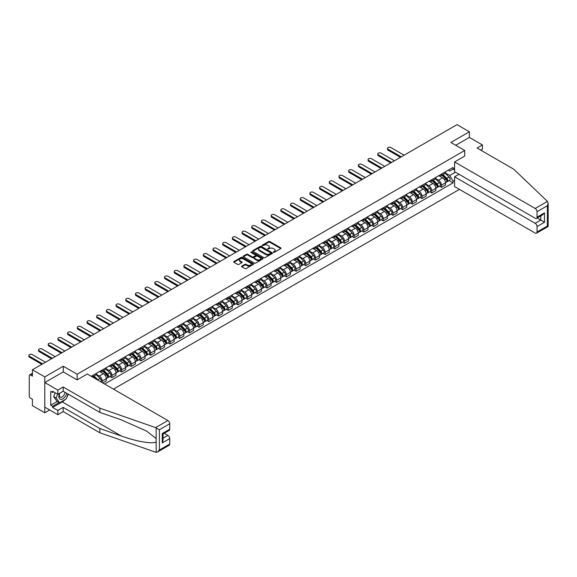 <?xml version="1.0" encoding="UTF-8"?>
<svg xmlns="http://www.w3.org/2000/svg" width="577" height="577" viewBox="0 0 577 577"><rect width="100%" height="100%" fill="white"/><g stroke="black" fill="none" stroke-linecap="round" stroke-linejoin="round"><path stroke-width="0.87" d="M273.44 252.315L274.291 252.315L280.775 248.579A0.865 0.498 0 0 0 281.028 248.225A0.865 0.498 0 0 0 280.775 247.872L269.798 241.532A0.865 0.498 0 0 0 268.572 241.532L262.095 245.275L262.095 245.766L263.79 245.283A2.762 1.594 0 0 1 267.692 245.283L268.608 245.809A2.762 1.594 0 0 1 269.416 246.942A2.762 1.594 0 0 1 268.608 248.067L267.764 249.04L269.459 248.557A2.762 1.594 0 0 1 273.361 248.557L274.277 249.084A2.762 1.594 0 0 1 275.085 250.216A2.762 1.594 0 0 1 274.277 251.341L273.44 252.315L273.44 251.824M241.806 266.112A0.865 0.498 0 0 0 241.554 266.459A0.865 0.498 0 0 0 241.806 266.812L244.886 268.593A0.865 0.498 0 0 0 246.105 268.593L253.296 264.439A0.865 0.498 0 0 0 253.548 264.086A0.865 0.498 0 0 0 253.296 263.732L242.326 257.392A0.865 0.498 0 0 0 241.099 257.392L233.909 261.547A0.865 0.498 0 0 0 233.656 261.9A0.865 0.498 0 0 0 233.909 262.254L237.623 264.403A0.865 0.498 0 0 0 238.849 264.403L241.929 262.622A0.865 0.498 0 0 0 242.181 262.268A0.865 0.498 0 0 0 241.929 261.922L240.082 260.854A2.308 1.334 0 0 1 239.405 259.91A2.308 1.334 0 0 1 240.833 258.684A2.308 1.334 0 0 1 243.343 258.972L250.569 263.141A2.308 1.334 0 0 1 251.247 264.086A2.308 1.334 0 0 1 249.819 265.319A2.308 1.334 0 0 1 247.309 265.023L246.105 264.331A0.865 0.498 0 0 0 244.886 264.331L241.806 266.112L241.806 266.812L244.886 265.052L244.886 264.331M77.159 374.228L63.304 366.229L44.79 376.918L32.427 369.778L457.013 124.646L469.375 131.787L450.861 142.476L464.716 150.474L77.159 374.228L77.159 379.861M263.848 257.645A0.865 0.498 0 0 0 265.067 257.645L272.265 253.491A0.865 0.498 0 0 0 272.517 253.137A0.865 0.498 0 0 0 272.265 252.784L261.287 246.444A0.865 0.498 0 0 0 260.068 246.444L252.87 250.598A0.865 0.498 0 0 0 252.618 250.952A0.865 0.498 0 0 0 252.87 251.305L263.848 257.645M251.009 252.445L262.773 258.972L255.589 263.119A0.865 0.498 0 0 1 254.363 263.119L243.386 256.779L243.386 256.073A0.865 0.498 0 0 0 243.133 256.426A0.865 0.498 0 0 0 243.386 256.779M243.386 256.073L246.466 254.298A0.865 0.498 0 0 1 247.692 254.298L252.142 256.866A0.865 0.498 0 0 0 253.361 256.866L255.402 255.69A0.865 0.498 0 0 0 255.654 255.337A0.865 0.498 0 0 0 255.402 254.984L250.771 252.308L251.622 251.817L262.78 258.258A0.865 0.498 0 0 1 263.033 258.611A0.865 0.498 0 0 1 262.78 258.965L262.78 258.258M44.79 376.918L44.79 412.786L32.427 405.653L32.427 399.298L30.502 398.188A1.76 1.017 -120 0 1 29.254 396.038L29.254 375.735A1.76 1.017 -120 0 1 29.622 374.927L32.427 373.312M113.474 389.129L459.465 189.371M44.79 412.786L49.665 409.973M32.427 369.778L32.427 376.132L30.502 375.014A1.76 1.017 -120 0 0 29.622 374.927M480.742 150.15L482.422 149.183L482.422 144.95L469.375 137.413L469.375 131.787M441.419 174.146A4.039 2.337 60 0 1 440.583 175.963L444.679 173.59A4.039 2.337 -120 0 0 445.516 171.78M435.599 178.495L438.556 180.212A4.039 2.337 60 0 1 441.419 185.159L445.516 182.794A4.039 2.337 -120 0 0 442.66 177.839L439.724 176.144M445.516 182.794L445.516 184.979L441.419 187.345L439.45 186.212M440.583 175.963A4.039 2.337 60 0 1 438.592 175.776M441.419 185.159L441.419 187.345M431.726 179.743A4.039 2.337 60 0 1 430.889 181.553L434.986 179.187A4.039 2.337 -120 0 0 435.823 177.377M429.757 191.809L431.726 192.942L435.823 190.576L435.823 188.383A4.039 2.337 -120 0 0 432.966 183.436L430.031 181.741M430.889 181.553A4.039 2.337 60 0 1 428.899 181.373M425.905 184.092L428.87 185.801A4.039 2.337 60 0 1 431.726 190.756L431.726 192.942M422.032 185.34A4.039 2.337 60 0 1 421.196 187.15L425.299 184.784A4.039 2.337 -120 0 0 426.136 182.967M420.07 197.406L422.032 198.538L426.136 196.173L426.136 193.98A4.039 2.337 -120 0 0 423.273 189.032L420.337 187.337M421.196 187.15A4.039 2.337 60 0 1 419.205 186.97M416.212 189.689L419.176 191.398A4.039 2.337 60 0 1 422.032 196.353L422.032 198.538M412.339 190.937A4.039 2.337 60 0 1 411.502 192.747L415.606 190.381A4.039 2.337 -120 0 0 416.443 188.564M410.377 202.996L412.339 204.135L416.443 201.762L416.443 199.577A4.039 2.337 -120 0 0 413.586 194.629L410.651 192.934M411.502 192.747A4.039 2.337 60 0 1 409.511 192.567M406.518 195.286L409.482 196.995A4.039 2.337 60 0 1 412.339 201.943L412.339 204.135M402.652 196.526A4.039 2.337 60 0 1 401.816 198.344L405.912 195.978A4.039 2.337 -120 0 0 406.749 194.16M400.683 208.593L402.652 209.732L406.749 207.359L406.749 205.174A4.039 2.337 -120 0 0 403.893 200.226L400.957 198.531M401.816 198.344A4.039 2.337 60 0 1 399.825 198.163M396.832 200.883L399.789 202.592A4.039 2.337 60 0 1 402.652 207.54L402.652 209.732M392.959 202.123A4.039 2.337 60 0 1 392.122 203.941L396.219 201.575A4.039 2.337 -120 0 0 397.055 199.757M390.99 214.19L392.959 215.322L397.055 212.956L397.055 210.771A4.039 2.337 -120 0 0 394.199 205.816L391.264 204.128M392.122 203.941A4.039 2.337 60 0 1 390.131 203.753M387.138 206.479L390.102 208.189A4.039 2.337 60 0 1 392.959 213.137L392.959 215.322M383.265 207.72A4.039 2.337 60 0 1 382.428 209.538L386.525 207.165A4.039 2.337 -120 0 0 387.362 205.354M381.296 219.787L383.265 220.919L387.369 218.553L387.369 216.368A4.039 2.337 -120 0 0 384.506 211.413L381.57 209.718M382.428 209.538A4.039 2.337 60 0 1 380.438 209.35M377.445 212.069L380.409 213.786A4.039 2.337 60 0 1 383.265 218.733L383.265 220.919M373.571 213.317A4.039 2.337 60 0 1 372.735 215.127L376.839 212.762A4.039 2.337 -120 0 0 377.675 210.951M371.61 225.383L373.571 226.516L377.675 224.15L377.675 221.957A4.039 2.337 -120 0 0 374.812 217.01L371.884 215.315M372.735 215.127A4.039 2.337 60 0 1 370.744 214.947M367.751 217.666L370.715 219.375A4.039 2.337 60 0 1 373.571 224.33L373.571 226.516M363.878 218.914A4.039 2.337 60 0 1 363.041 220.724L367.145 218.358A4.039 2.337 -120 0 0 367.982 216.541M361.916 230.98L363.878 232.113L367.982 229.747L367.982 227.554A4.039 2.337 -120 0 0 365.126 222.607L362.19 220.912M363.041 220.724A4.039 2.337 60 0 1 361.051 220.544M358.065 223.263L361.022 224.972A4.039 2.337 60 0 1 363.878 229.927L363.878 232.113M354.191 224.511A4.039 2.337 60 0 1 353.355 226.321L357.452 223.955A4.039 2.337 -120 0 0 358.288 222.138M352.222 236.57L354.191 237.71L358.288 235.337L358.288 233.151A4.039 2.337 -120 0 0 355.432 228.203L352.497 226.509M353.355 226.321A4.039 2.337 60 0 1 351.364 226.141M348.371 228.86L351.328 230.569A4.039 2.337 60 0 1 354.191 235.517L354.191 237.71M344.498 230.1A4.039 2.337 60 0 1 343.661 231.918L347.758 229.552A4.039 2.337 -120 0 0 348.595 227.735M342.529 242.167L344.498 243.306L348.595 240.934L348.595 238.748A4.039 2.337 -120 0 0 345.738 233.8L342.803 232.105M343.661 231.918A4.039 2.337 60 0 1 341.671 231.738M338.677 234.457L341.642 236.166A4.039 2.337 60 0 1 344.498 241.114L344.498 243.306M334.804 235.697A4.039 2.337 60 0 1 333.968 237.515L338.072 235.149A4.039 2.337 -120 0 0 338.908 233.332M332.835 247.764L334.804 248.896L338.908 246.53L338.908 244.345A4.039 2.337 -120 0 0 336.045 239.39L333.109 237.702M333.968 237.515A4.039 2.337 60 0 1 331.977 237.327M328.984 240.054L331.948 241.763A4.039 2.337 60 0 1 334.804 246.711L334.804 248.896M325.111 241.294A4.039 2.337 60 0 1 324.274 243.112L328.378 240.739A4.039 2.337 -120 0 0 329.215 238.928M323.149 253.361L325.111 254.493L329.215 252.127L329.215 249.942A4.039 2.337 -120 0 0 326.358 244.987L323.423 243.292M324.274 243.112A4.039 2.337 60 0 1 322.283 242.924M319.29 245.643L322.255 247.36A4.039 2.337 60 0 1 325.111 252.308L325.111 254.493M315.417 246.891A4.039 2.337 60 0 1 314.58 248.701L318.684 246.336A4.039 2.337 -120 0 0 319.521 244.525M313.455 258.958L315.417 260.09L319.521 257.724L319.521 255.532A4.039 2.337 -120 0 0 316.665 250.584L313.729 248.889M314.58 248.701A4.039 2.337 60 0 1 312.597 248.521M309.604 251.24L312.561 252.95A4.039 2.337 60 0 1 315.417 257.905L315.417 260.09M305.731 252.488A4.039 2.337 60 0 1 304.894 254.298L308.991 251.933A4.039 2.337 -120 0 0 309.827 250.115M303.762 264.547L305.731 265.687L309.827 263.321L309.827 261.129A4.039 2.337 -120 0 0 306.971 256.181L304.036 254.486M304.894 254.298A4.039 2.337 60 0 1 302.903 254.118M299.91 256.837L302.867 258.546A4.039 2.337 60 0 1 305.731 263.494L305.731 265.687M296.037 258.085A4.039 2.337 60 0 1 295.2 259.895L299.297 257.53A4.039 2.337 -120 0 0 300.134 255.712M294.068 270.144L296.037 271.284L300.134 268.911L300.134 266.725A4.039 2.337 -120 0 0 297.278 261.778L294.342 260.083M295.2 259.895A4.039 2.337 60 0 1 293.21 259.715M290.217 262.434L293.181 264.143A4.039 2.337 60 0 1 296.037 269.091L296.037 271.284M286.343 263.675A4.039 2.337 60 0 1 285.507 265.492L289.611 263.126A4.039 2.337 -120 0 0 290.447 261.309M284.382 275.741L286.343 276.881L290.447 274.508L290.447 272.322A4.039 2.337 -120 0 0 287.584 267.375L284.649 265.68M285.507 265.492A4.039 2.337 60 0 1 283.516 265.312M280.523 268.031L283.487 269.74A4.039 2.337 60 0 1 286.343 274.688L286.343 276.881M276.65 269.271A4.039 2.337 60 0 1 275.813 271.089L279.917 268.716A4.039 2.337 -120 0 0 280.754 266.906M274.688 281.338L276.65 282.47L280.754 280.105L280.754 277.919A4.039 2.337 -120 0 0 277.898 272.964L274.962 271.269M275.813 271.089A4.039 2.337 60 0 1 273.823 270.901M270.829 273.628L273.794 275.337A4.039 2.337 60 0 1 276.65 280.285L276.65 282.47M266.956 274.868A4.039 2.337 60 0 1 266.12 276.686L270.224 274.313A4.039 2.337 -120 0 0 271.06 272.503M264.994 286.935L266.963 288.067L271.06 285.702L271.06 283.516A4.039 2.337 -120 0 0 268.204 278.561L265.269 276.866M266.12 276.686A4.039 2.337 60 0 1 264.136 276.498M261.143 279.218L264.1 280.927A4.039 2.337 60 0 1 266.963 285.882L266.963 288.067M257.27 280.465A4.039 2.337 60 0 1 256.433 282.276L260.53 279.91A4.039 2.337 -120 0 0 261.367 278.1M255.301 292.532L257.27 293.664L261.367 291.298L261.367 289.106A4.039 2.337 -120 0 0 258.51 284.158L255.575 282.463M256.433 282.276A4.039 2.337 60 0 1 254.443 282.095M251.449 284.814L254.407 286.524A4.039 2.337 60 0 1 257.27 291.479L257.27 293.664M247.576 286.062A4.039 2.337 60 0 1 246.74 287.873L250.836 285.507A4.039 2.337 -120 0 0 251.673 283.689M245.607 298.121L247.576 299.261L251.673 296.895L251.673 294.703A4.039 2.337 -120 0 0 248.817 289.755L245.881 288.06M246.74 287.873A4.039 2.337 60 0 1 244.749 287.692M241.756 290.411L244.72 292.121A4.039 2.337 60 0 1 247.576 297.068L247.576 299.261M237.883 291.652A4.039 2.337 60 0 1 237.046 293.469L241.15 291.104A4.039 2.337 -120 0 0 241.987 289.286M235.921 303.718L237.883 304.858L241.987 302.485L241.987 300.3A4.039 2.337 -120 0 0 239.123 295.352L236.188 293.657M237.046 293.469A4.039 2.337 60 0 1 235.055 293.289M232.062 296.008L235.027 297.718A4.039 2.337 60 0 1 237.883 302.665L237.883 304.858M228.189 297.249A4.039 2.337 60 0 1 227.352 299.066L231.456 296.701A4.039 2.337 -120 0 0 232.293 294.883M226.227 309.315L228.189 310.448L232.293 308.082L232.293 305.897A4.039 2.337 -120 0 0 229.437 300.949L226.501 299.254M227.352 299.066A4.039 2.337 60 0 1 225.362 298.886M222.369 301.605L225.333 303.314A4.039 2.337 60 0 1 228.189 308.262L228.189 310.448M218.503 302.846A4.039 2.337 60 0 1 217.666 304.663L221.763 302.29A4.039 2.337 -120 0 0 222.599 300.48M216.534 314.912L218.503 316.045L222.599 313.679L222.599 311.493A4.039 2.337 -120 0 0 219.743 306.538L216.808 304.844M217.666 304.663A4.039 2.337 60 0 1 215.675 304.476M212.682 307.202L215.639 308.911A4.039 2.337 60 0 1 218.503 313.859L218.503 316.045M208.809 308.443A4.039 2.337 60 0 1 207.972 310.26L212.069 307.887A4.039 2.337 -120 0 0 212.906 306.077M206.84 320.509L208.809 321.641L212.906 319.276L212.906 317.09A4.039 2.337 -120 0 0 210.05 312.135L207.114 310.44M207.972 310.26A4.039 2.337 60 0 1 205.982 310.073M202.989 312.792L205.953 314.501A4.039 2.337 60 0 1 208.809 319.456L208.809 321.641M199.115 314.039A4.039 2.337 60 0 1 198.279 315.85L202.376 313.484A4.039 2.337 -120 0 0 203.212 311.674M197.146 326.106L199.115 327.238L203.219 324.873L203.219 322.68A4.039 2.337 -120 0 0 200.356 317.732L197.421 316.037M198.279 315.85A4.039 2.337 60 0 1 196.288 315.669M193.295 318.389L196.259 320.098A4.039 2.337 60 0 1 199.115 325.053L199.115 327.238M189.422 319.636A4.039 2.337 60 0 1 188.585 321.447L192.689 319.081A4.039 2.337 -120 0 0 193.526 317.263M187.46 331.696L189.422 332.835L193.526 330.47L193.526 328.277A4.039 2.337 -120 0 0 190.662 323.329L187.734 321.634M188.585 321.447A4.039 2.337 60 0 1 186.595 321.266M183.601 323.985L186.566 325.695A4.039 2.337 60 0 1 189.422 330.643L189.422 332.835M179.728 325.226A4.039 2.337 60 0 1 178.892 327.044L182.996 324.678A4.039 2.337 -120 0 0 183.832 322.86M177.766 337.293L179.728 338.432L183.832 336.059L183.832 333.874A4.039 2.337 -120 0 0 180.976 328.926L178.041 327.231M178.892 327.044A4.039 2.337 60 0 1 176.901 326.863M173.915 329.582L176.872 331.292A4.039 2.337 60 0 1 179.728 336.24L179.728 338.432M170.042 330.823A4.039 2.337 60 0 1 169.205 332.64L173.302 330.275A4.039 2.337 -120 0 0 174.139 328.457M168.073 342.889L170.042 344.022L174.139 341.656L174.139 339.471A4.039 2.337 -120 0 0 171.282 334.523L168.347 332.828M169.205 332.64A4.039 2.337 60 0 1 167.215 332.46M164.221 335.179L167.179 336.889A4.039 2.337 60 0 1 170.042 341.836L170.042 344.022M160.348 336.42A4.039 2.337 60 0 1 159.512 338.237L163.608 335.864A4.039 2.337 -120 0 0 164.445 334.054M158.379 348.486L160.348 349.619L164.445 347.253L164.445 345.068A4.039 2.337 -120 0 0 161.589 340.113L158.653 338.418M159.512 338.237A4.039 2.337 60 0 1 157.521 338.05M154.528 340.776L157.492 342.486A4.039 2.337 60 0 1 160.348 347.433L160.348 349.619M150.655 342.017A4.039 2.337 60 0 1 149.818 343.834L153.922 341.461A4.039 2.337 -120 0 0 154.759 339.651M148.686 354.083L150.655 355.216L154.759 352.85L154.759 350.665A4.039 2.337 -120 0 0 151.895 345.71L148.96 344.015M149.818 343.834A4.039 2.337 60 0 1 147.827 343.647M144.834 346.366L147.799 348.075A4.039 2.337 60 0 1 150.655 353.03L150.655 355.216M140.961 347.614A4.039 2.337 60 0 1 140.124 349.424L144.228 347.058A4.039 2.337 -120 0 0 145.065 345.248M138.999 359.68L140.961 360.813L145.065 358.447L145.065 356.254A4.039 2.337 -120 0 0 142.209 351.306L139.273 349.612M140.124 349.424A4.039 2.337 60 0 1 138.134 349.244M135.141 351.963L138.105 353.672A4.039 2.337 60 0 1 140.961 358.627L140.961 360.813M131.267 353.211A4.039 2.337 60 0 1 130.431 355.021L134.535 352.655A4.039 2.337 -120 0 0 135.371 350.838M129.306 365.27L131.267 366.409L135.371 364.044L135.371 361.851A4.039 2.337 -120 0 0 132.515 356.903L129.58 355.208M130.431 355.021A4.039 2.337 60 0 1 128.447 354.841M125.454 357.56L128.411 359.269A4.039 2.337 60 0 1 131.267 364.217L131.267 366.409M121.581 358.8A4.039 2.337 60 0 1 120.744 360.618L124.841 358.252A4.039 2.337 -120 0 0 125.678 356.435M119.612 370.867L121.581 372.006L125.678 369.633L125.678 367.448A4.039 2.337 -120 0 0 122.822 362.5L119.886 360.805M120.744 360.618A4.039 2.337 60 0 1 118.754 360.437M115.761 363.157L118.718 364.866A4.039 2.337 60 0 1 121.581 369.814L121.581 372.006M111.888 364.397A4.039 2.337 60 0 1 111.051 366.215L115.148 363.849A4.039 2.337 -120 0 0 115.984 362.031M109.918 376.464L111.888 377.596L115.984 375.23L115.984 373.045A4.039 2.337 -120 0 0 113.128 368.097L110.193 366.402M111.051 366.215A4.039 2.337 60 0 1 109.06 366.034M106.067 368.753L109.031 370.463A4.039 2.337 60 0 1 111.888 375.411L111.888 377.596M102.194 369.994A4.039 2.337 60 0 1 101.357 371.812L105.461 369.439A4.039 2.337 -120 0 0 106.298 367.628M102.692 382.904L106.298 380.827L106.298 378.642A4.039 2.337 -120 0 0 103.434 373.687L100.499 371.992M101.357 371.812A4.039 2.337 60 0 1 99.367 371.624M96.373 374.35L99.338 376.06A4.039 2.337 60 0 1 102.194 381.008L102.194 382.623M92.414 376.976L95.768 375.036A4.039 2.337 -120 0 0 96.604 373.225M92.5 375.591A4.039 2.337 60 0 1 92.205 376.853M454.589 170.02L453.039 169.126L449.743 171.023L448.286 170.186M445.293 172.905L449.743 175.473L455.426 172.191M454.589 180.284L453.039 181.178L449.743 175.473M104.617 384.022L453.039 182.866L453.039 181.178M454.589 168.224L453.039 169.126L453.039 167.438L91.26 376.305M464.716 150.474L464.716 156.1M63.304 366.229L63.304 371.934M449.144 180.615L453.039 182.866M273.678 252.401L274.277 252.055A2.762 1.594 0 0 0 275.085 250.93L275.085 250.216M269.416 246.942L269.416 247.656A2.762 1.594 0 0 1 268.608 248.781L268.009 249.127M280.761 248.579L269.798 242.253A0.865 0.498 0 0 0 268.572 242.253L262.34 245.852M272.25 253.491L261.287 247.165A0.865 0.498 0 0 0 260.068 247.165L252.885 251.312L252.87 250.598M270.743 253.382L270.743 252.892L261.107 247.324L259.369 247.836A2.762 1.594 0 0 0 258.561 248.961A2.762 1.594 0 0 0 259.369 250.086L265.954 253.894A2.762 1.594 0 0 0 269.856 253.894L270.743 253.382L270.743 254.096L270.916 253.137M258.561 248.961L258.561 249.682A2.762 1.594 0 0 0 259.369 250.807L259.369 250.086M270.743 254.096L269.856 254.608A2.762 1.594 0 0 1 265.954 254.608L259.369 250.807M243.4 256.787L246.466 255.012L246.466 254.298M255.654 255.337L255.654 256.051A0.865 0.498 0 0 1 255.402 256.404L253.361 257.587A0.865 0.498 0 0 1 252.142 257.587L247.692 255.012A0.865 0.498 0 0 0 246.466 255.012M256.758 259.535A2.308 1.334 0 0 0 259.275 259.823A2.308 1.334 0 0 0 260.696 258.59A2.308 1.334 0 0 0 260.025 257.652L257.479 256.181A0.865 0.498 0 0 0 256.26 256.181L254.212 257.364A0.865 0.498 0 0 0 253.959 257.71A0.865 0.498 0 0 0 254.212 258.063L256.758 259.535L256.758 260.249A2.308 1.334 0 0 0 259.275 260.537A2.308 1.334 0 0 0 260.696 259.311L260.696 258.59M253.959 257.71L253.959 258.431A0.865 0.498 0 0 0 254.212 258.784L254.212 258.063M256.758 260.249L254.212 258.784M251.247 264.086L251.247 264.8A2.308 1.334 0 0 1 249.819 266.033A2.308 1.334 0 0 1 247.309 265.745L246.105 265.052A0.865 0.498 0 0 0 244.886 265.052M239.405 259.91L239.405 260.631A2.308 1.334 0 0 0 240.082 261.569L240.082 260.854M241.914 262.629L240.082 261.569M253.296 263.732L253.296 264.439L242.326 258.114A0.865 0.498 0 0 0 241.099 258.114L233.916 262.261L233.909 261.547M441.939 175.177L445.754 178.942A2.2 1.269 60 0 1 446.338 182.238L445.516 182.707M442.703 175.927L444.319 176.865M404.109 155.191L390.91 147.568A2.019 1.168 -0 0 0 388.703 147.315A2.019 1.168 -0 0 0 387.456 148.39A2.019 1.168 -0 0 0 388.047 149.219L401.253 156.836M442.364 174.932L446.54 179.058A1.053 0.606 60 0 1 446.822 180.637A1.053 0.606 60 0 1 446.728 180.673M442.992 174.564L446.814 178.336A2.2 1.269 60 0 1 447.391 181.625A2.2 1.269 60 0 1 446.728 181.697M445.134 173.179L449.05 177.045A2.2 1.269 60 0 1 449.627 180.334L447.391 181.625M400.445 157.305L388.047 150.15A2.019 1.168 180 0 1 387.456 149.328L387.456 148.39M432.245 180.774L436.068 184.539A2.2 1.269 60 0 1 436.645 187.835L435.823 188.304M433.01 181.524L434.625 182.455M394.416 160.788L381.217 153.165A2.019 1.168 -0 0 0 379.01 152.912A2.019 1.168 -0 0 0 377.762 153.987A2.019 1.168 -0 0 0 378.353 154.809L391.559 162.433M432.671 180.529L436.854 184.654A1.053 0.606 60 0 1 437.128 186.234A1.053 0.606 60 0 1 437.034 186.27M433.305 180.161L437.121 183.926A2.2 1.269 60 0 1 437.698 187.222A2.2 1.269 60 0 1 437.034 187.294M435.44 178.769L439.357 182.635A2.2 1.269 60 0 1 439.941 185.931L437.698 187.222M390.752 162.902L378.353 155.747A2.019 1.168 180 0 1 377.762 154.917L377.762 153.987M422.552 186.371L426.374 190.136A2.2 1.269 60 0 1 426.951 193.425L426.136 193.901M423.316 187.121L424.932 188.052M384.722 166.378L371.523 158.762A2.019 1.168 -0 0 0 369.323 158.502A2.019 1.168 -0 0 0 368.076 159.584A2.019 1.168 -0 0 0 368.667 160.406L381.866 168.03M422.977 186.126L427.16 190.251A1.053 0.606 60 0 1 427.434 191.831A1.053 0.606 60 0 1 427.341 191.867M423.612 185.758L427.427 189.523A2.2 1.269 60 0 1 428.011 192.819A2.2 1.269 60 0 1 427.348 192.891M425.747 184.366L429.663 188.232A2.2 1.269 60 0 1 430.247 191.528L428.011 192.819M381.058 168.498L368.667 161.344A2.019 1.168 180 0 1 368.076 160.514L368.076 159.584M547.436 201.395L548.15 203.133L547.378 205.729L537.036 211.701A2.633 1.522 -120 0 0 535.167 208.47L547.436 201.395L513.732 169.198L477.078 148.037L482.422 144.95M458.996 174.254L454.589 176.8L454.589 186.559L535.167 233.079A2.633 1.522 -120 0 0 536.487 233.209A2.633 1.522 -120 0 0 537.036 232.004L537.036 226.552A2.633 1.522 -120 0 0 535.167 223.321L540.764 220.097L544.486 222.246L537.036 226.552M454.589 176.8L535.167 223.321M464.716 156.035L454.589 161.949L454.589 171.708L535.167 218.229A2.633 1.522 -120 0 0 536.487 218.358A2.633 1.522 -120 0 0 537.036 217.154L537.036 211.701M454.589 161.949L535.167 208.47M469.375 137.413L455.736 145.289M537.122 217.998L540.764 220.097L540.764 215.892M537.036 217.154L544.486 212.848L542.625 214.817L536.487 218.358M537.036 232.004L547.378 226.033L547.768 226.256M64.985 399.659A9.881 5.705 -60 0 1 62.244 401.88L52.615 407.441L57.837 410.456L63.174 407.369L99.835 428.531L99.835 432.764L156.158 452.354L157.521 452.007L159.382 450.038L169.732 444.066A2.633 1.522 60 0 1 169.184 445.271L157.521 452.007M99.835 428.531L121.502 436.097C136.893 441.686 154.131 444.463 156.158 441.679L156.158 438.549L146.479 431.026L121.502 419.955L99.835 412.389L63.174 391.228L57.837 394.315L52.615 391.3L52.615 392.447L50.754 391.372L50.754 405.22L52.615 406.295L59.078 402.566M57.837 410.456L57.837 414.69L44.79 407.153L44.79 382.551L63.239 371.898L77.094 379.897L87.286 374.011L167.864 420.532A2.633 1.522 60 0 1 169.732 423.763L169.732 429.216A2.633 1.522 60 0 1 169.184 430.42L163.046 433.969L163.046 440.323L162.274 442.92L162.274 433.522C163.277 434.099 163.277 434.099 162.274 433.522L169.732 429.216M63.174 407.369L63.174 411.603L57.837 414.69M99.835 432.764L63.174 411.603M169.732 423.763L159.382 429.735L155.602 427.615L99.835 408.163L63.174 386.994L57.837 390.081L57.837 394.315M57.837 390.081L44.79 382.551M52.615 407.441L52.615 406.295M63.174 386.994L63.174 391.228M99.835 408.163L99.835 412.389M163.046 438.167L167.864 435.383A2.633 1.522 60 0 1 169.732 438.614L169.732 444.066M167.864 435.383L164.229 433.284M68.353 394.214A9.881 5.705 -60 0 1 66.946 397.07M53.611 391.877L52.615 392.447M50.754 405.22L57.217 401.491M59.611 393.29A5.712 3.296 120 0 0 58.832 396.5A5.712 3.296 120 0 0 62.28 399.125A5.712 3.296 120 0 0 66.737 393.283M59.921 393.11A3.909 2.258 120 0 0 59.366 395.346A3.909 2.258 120 0 0 60.174 397.135A3.909 2.258 120 0 0 63.16 396.118A3.909 2.258 120 0 0 64.898 392.223M68.108 394.077L66.218 398.945L59.51 402.818L57.029 401.383L53.675 396.608L55.161 392.771M59.51 402.818L56.157 398.043L57.65 394.206M53.675 396.608L56.157 398.043M412.865 191.961L416.681 195.733A2.2 1.269 60 0 1 417.258 199.022L416.443 199.498M413.622 192.718L415.245 193.648M375.036 171.975L361.829 164.351A2.019 1.168 -0 0 0 359.63 164.099A2.019 1.168 -0 0 0 358.382 165.181A2.019 1.168 -0 0 0 358.973 166.003L372.172 173.627M413.283 191.715L417.467 195.841A1.053 0.606 60 0 1 417.748 197.428A1.053 0.606 60 0 1 417.647 197.464M413.918 191.355L417.734 195.12A2.2 1.269 60 0 1 418.318 198.416A2.2 1.269 60 0 1 417.654 198.481M416.053 189.963L419.977 193.829A2.2 1.269 60 0 1 420.554 197.125L418.318 198.416M371.364 174.095L358.973 166.933A2.019 1.168 180 0 1 358.382 166.111L358.382 165.181M403.172 197.558L406.987 201.323A2.2 1.269 60 0 1 407.571 204.619L406.749 205.095M403.929 198.308L405.552 199.245M365.342 177.572L352.136 169.948A2.019 1.168 -0 0 0 349.936 169.696A2.019 1.168 -0 0 0 348.688 170.778A2.019 1.168 -0 0 0 349.28 171.6L362.486 179.223M403.597 197.312L407.773 201.438A1.053 0.606 60 0 1 408.054 203.017A1.053 0.606 60 0 1 407.961 203.061M404.225 196.952L408.047 200.717A2.2 1.269 60 0 1 408.624 204.006A2.2 1.269 60 0 1 407.961 204.078M406.367 195.56L410.283 199.426A2.2 1.269 60 0 1 410.86 202.715L408.624 204.006M361.678 179.685L349.28 172.53A2.019 1.168 180 0 1 348.688 171.708L348.688 170.778M393.478 203.154L397.293 206.919A2.2 1.269 60 0 1 397.878 210.216L397.055 210.684M394.242 203.905L395.858 204.842M355.648 183.169L342.45 175.545A2.019 1.168 -0 0 0 340.242 175.293A2.019 1.168 -0 0 0 338.995 176.367A2.019 1.168 -0 0 0 339.586 177.197L352.792 184.82M393.903 202.909L398.087 207.035A1.053 0.606 60 0 1 398.361 208.614A1.053 0.606 60 0 1 398.267 208.65M394.538 202.541L398.354 206.314A2.2 1.269 60 0 1 398.931 209.602A2.2 1.269 60 0 1 398.267 209.675M396.673 201.157L400.589 205.023A2.2 1.269 60 0 1 401.166 208.311L398.931 209.602M351.984 185.282L339.586 178.127A2.019 1.168 180 0 1 338.995 177.305L338.995 176.367M383.784 208.751L387.607 212.516A2.2 1.269 60 0 1 388.184 215.812L387.362 216.281M384.549 209.501L386.164 210.439M345.955 188.766L332.756 181.142A2.019 1.168 -0 0 0 330.549 180.889A2.019 1.168 -0 0 0 329.301 181.964A2.019 1.168 -0 0 0 329.9 182.794L343.099 190.41M384.21 208.506L388.393 212.632A1.053 0.606 60 0 1 388.667 214.211A1.053 0.606 60 0 1 388.573 214.247M384.845 208.138L388.66 211.91A2.2 1.269 60 0 1 389.237 215.199A2.2 1.269 60 0 1 388.573 215.271M386.979 206.754L390.896 210.619A2.2 1.269 60 0 1 391.48 213.908L389.237 215.199M342.291 190.879L329.9 183.724A2.019 1.168 180 0 1 329.301 182.902L329.301 181.964M374.098 214.348L377.913 218.113A2.2 1.269 60 0 1 378.49 221.409L377.675 221.878M374.855 215.098L376.471 216.029M336.261 194.355L323.062 186.739A2.019 1.168 -0 0 0 320.862 186.486A2.019 1.168 -0 0 0 319.615 187.561A2.019 1.168 -0 0 0 320.206 188.383L333.405 196.007M374.516 214.103L378.7 218.229A1.053 0.606 60 0 1 378.974 219.808A1.053 0.606 60 0 1 378.88 219.844M375.151 213.735L378.966 217.5A2.2 1.269 60 0 1 379.551 220.796A2.2 1.269 60 0 1 378.887 220.868M377.286 212.343L381.202 216.209A2.2 1.269 60 0 1 381.786 219.505L379.551 220.796M332.597 196.476L320.206 189.321A2.019 1.168 180 0 1 319.615 188.491L319.615 187.561M364.404 219.938L368.22 223.71A2.2 1.269 60 0 1 368.797 226.999L367.982 227.475M365.162 220.695L366.784 221.626M326.575 199.952L313.369 192.336A2.019 1.168 -0 0 0 311.169 192.076A2.019 1.168 -0 0 0 309.921 193.158A2.019 1.168 -0 0 0 310.513 193.98L323.711 201.604M364.823 219.7L369.006 223.818A1.053 0.606 60 0 1 369.287 225.405A1.053 0.606 60 0 1 369.186 225.441M365.457 219.332L369.28 223.097A2.2 1.269 60 0 1 369.857 226.393A2.2 1.269 60 0 1 369.193 226.465M367.592 217.94L371.516 221.806A2.2 1.269 60 0 1 372.093 225.102L369.857 226.393M322.904 202.073L310.513 194.918A2.019 1.168 180 0 1 309.921 194.088L309.921 193.158M354.711 225.535L358.526 229.307A2.2 1.269 60 0 1 359.11 232.596L358.288 233.072M355.475 226.285L357.091 227.223M316.881 205.549L303.675 197.925A2.019 1.168 -0 0 0 301.475 197.673A2.019 1.168 -0 0 0 300.228 198.755A2.019 1.168 -0 0 0 300.819 199.577L314.025 207.201M355.136 225.29L359.312 229.415A1.053 0.606 60 0 1 359.594 230.995A1.053 0.606 60 0 1 359.5 231.038M355.764 224.929L359.586 228.694A2.2 1.269 60 0 1 360.163 231.99A2.2 1.269 60 0 1 359.5 232.055M357.906 223.537L361.822 227.403A2.2 1.269 60 0 1 362.399 230.699L360.163 231.99M313.217 207.67L300.819 200.507A2.019 1.168 180 0 1 300.228 199.685L300.228 198.755M345.017 231.132L348.84 234.897A2.2 1.269 60 0 1 349.417 238.193L348.595 238.669M345.782 231.882L347.397 232.82M307.188 211.146L293.989 203.522A2.019 1.168 -0 0 0 291.782 203.27A2.019 1.168 -0 0 0 290.534 204.352A2.019 1.168 -0 0 0 291.125 205.174L304.331 212.798M345.443 230.887L349.626 235.012A1.053 0.606 60 0 1 349.9 236.592A1.053 0.606 60 0 1 349.806 236.635M346.077 230.526L349.893 234.291A2.2 1.269 60 0 1 350.47 237.58A2.2 1.269 60 0 1 349.806 237.652M348.212 229.134L352.129 233A2.2 1.269 60 0 1 352.706 236.289L350.47 237.58M303.524 213.259L291.125 206.104A2.019 1.168 180 0 1 290.534 205.282L290.534 204.352M335.324 236.729L339.146 240.494A2.2 1.269 60 0 1 339.723 243.79L338.901 244.259M336.088 237.479L337.704 238.416M297.494 216.743L284.295 209.119A2.019 1.168 -0 0 0 282.088 208.867A2.019 1.168 -0 0 0 280.848 209.941A2.019 1.168 -0 0 0 281.439 210.771L294.638 218.394M335.749 236.483L339.932 240.609A1.053 0.606 60 0 1 340.206 242.189A1.053 0.606 60 0 1 340.113 242.225M336.384 236.116L340.199 239.888A2.2 1.269 60 0 1 340.783 243.177A2.2 1.269 60 0 1 340.12 243.249M338.519 234.731L342.435 238.597A2.2 1.269 60 0 1 343.019 241.886L340.783 243.177M293.83 218.856L281.439 211.701A2.019 1.168 180 0 1 280.848 210.879L280.848 209.941M325.637 242.326L329.453 246.09A2.2 1.269 60 0 1 330.03 249.387L329.215 249.855M326.394 243.076L328.017 244.013M287.8 222.34L274.602 214.716A2.019 1.168 -0 0 0 272.402 214.464A2.019 1.168 -0 0 0 271.154 215.538A2.019 1.168 -0 0 0 271.745 216.368L284.944 223.984M326.055 242.08L330.239 246.206A1.053 0.606 60 0 1 330.52 247.785A1.053 0.606 60 0 1 330.419 247.821M326.69 241.713L330.506 245.485A2.2 1.269 60 0 1 331.09 248.774A2.2 1.269 60 0 1 330.426 248.846M328.825 240.328L332.741 244.186A2.2 1.269 60 0 1 333.326 247.483L331.09 248.774M284.136 224.453L271.745 217.298A2.019 1.168 180 0 1 271.154 216.476L271.154 215.538M315.944 247.922L319.759 251.687A2.2 1.269 60 0 1 320.336 254.984L319.521 255.452M316.701 248.673L318.324 249.603M278.114 227.929L264.908 220.313A2.019 1.168 -0 0 0 262.708 220.061A2.019 1.168 -0 0 0 261.46 221.135A2.019 1.168 -0 0 0 262.052 221.957L275.251 229.581M316.362 247.677L320.545 251.803A1.053 0.606 60 0 1 320.826 253.382A1.053 0.606 60 0 1 320.725 253.418M316.997 247.309L320.819 251.074A2.2 1.269 60 0 1 321.396 254.37A2.2 1.269 60 0 1 320.733 254.443M319.131 245.917L323.055 249.783A2.2 1.269 60 0 1 323.632 253.079L321.396 254.37M274.443 230.05L262.052 222.895A2.019 1.168 180 0 1 261.46 222.066L261.46 221.135M306.25 253.512L310.065 257.284A2.2 1.269 60 0 1 310.65 260.573L309.827 261.049M307.014 254.269L308.63 255.2M268.42 233.526L255.214 225.91A2.019 1.168 -0 0 0 253.014 225.65A2.019 1.168 -0 0 0 251.767 226.732A2.019 1.168 -0 0 0 252.358 227.554L265.564 235.178M306.675 253.274L310.852 257.392A1.053 0.606 60 0 1 311.133 258.979A1.053 0.606 60 0 1 311.039 259.015M307.303 252.906L311.126 256.671A2.2 1.269 60 0 1 311.703 259.967A2.2 1.269 60 0 1 311.039 260.039M309.445 251.514L313.361 255.38A2.2 1.269 60 0 1 313.938 258.676L311.703 259.967M264.756 235.647L252.358 228.492A2.019 1.168 180 0 1 251.767 227.663L251.767 226.732M296.556 259.109L300.379 262.881A2.2 1.269 60 0 1 300.956 266.17L300.134 266.646M297.321 259.859L298.936 260.797M258.727 239.123L245.528 231.5A2.019 1.168 -0 0 0 243.321 231.247A2.019 1.168 -0 0 0 242.073 232.329A2.019 1.168 -0 0 0 242.665 233.151L255.871 240.775M296.982 258.864L301.165 262.989A1.053 0.606 60 0 1 301.439 264.569A1.053 0.606 60 0 1 301.345 264.612M297.617 258.503L301.432 262.268A2.2 1.269 60 0 1 302.009 265.564A2.2 1.269 60 0 1 301.345 265.629M299.752 257.111L303.668 260.977A2.2 1.269 60 0 1 304.245 264.273L302.009 265.564M255.063 241.244L242.665 234.082A2.019 1.168 180 0 1 242.073 233.259L242.073 232.329M286.863 264.706L290.685 268.471A2.2 1.269 60 0 1 291.262 271.767L290.44 272.243M287.627 265.456L289.243 266.394M249.033 244.72L235.834 237.097A2.019 1.168 -0 0 0 233.635 236.844A2.019 1.168 -0 0 0 232.387 237.926A2.019 1.168 -0 0 0 232.978 238.748L246.177 246.372M287.288 264.461L291.472 268.586A1.053 0.606 60 0 1 291.746 270.166A1.053 0.606 60 0 1 291.652 270.209M287.923 264.1L291.738 267.865A2.2 1.269 60 0 1 292.323 271.154A2.2 1.269 60 0 1 291.659 271.226M290.058 262.708L293.974 266.574A2.2 1.269 60 0 1 294.558 269.863L292.323 271.154M245.369 246.833L232.978 239.679A2.019 1.168 180 0 1 232.387 238.856L232.387 237.926M277.176 270.303L280.992 274.068A2.2 1.269 60 0 1 281.569 277.364L280.754 277.833M277.934 271.053L279.556 271.991M239.347 250.317L226.141 242.693A2.019 1.168 -0 0 0 223.941 242.441A2.019 1.168 -0 0 0 222.693 243.516A2.019 1.168 -0 0 0 223.285 244.345L236.483 251.969M277.595 270.058L281.778 274.183A1.053 0.606 60 0 1 282.059 275.763A1.053 0.606 60 0 1 281.958 275.799M278.229 269.69L282.045 273.462A2.2 1.269 60 0 1 282.629 276.751A2.2 1.269 60 0 1 281.965 276.823M280.364 268.305L284.288 272.171A2.2 1.269 60 0 1 284.865 275.46L282.629 276.751M235.676 252.43L223.285 245.275A2.019 1.168 180 0 1 222.693 244.453L222.693 243.516M267.483 275.9L271.298 279.665A2.2 1.269 60 0 1 271.882 282.961L271.06 283.43M268.24 276.65L269.863 277.587M229.653 255.914L216.447 248.29A2.019 1.168 -0 0 0 214.247 248.038A2.019 1.168 -0 0 0 213 249.113A2.019 1.168 -0 0 0 213.591 249.942L226.79 257.558M267.908 275.655L272.084 279.78A1.053 0.606 60 0 1 272.366 281.36A1.053 0.606 60 0 1 272.265 281.396M268.536 275.287L272.358 279.052A2.2 1.269 60 0 1 272.935 282.348A2.2 1.269 60 0 1 272.272 282.42M270.678 273.902L274.594 277.761A2.2 1.269 60 0 1 275.171 281.057L272.935 282.348M225.989 258.027L213.591 250.872A2.019 1.168 180 0 1 213 250.05L213 249.113M257.789 281.497L261.605 285.262A2.2 1.269 60 0 1 262.189 288.55L261.367 289.027M258.554 282.247L260.169 283.177M219.96 261.504L206.761 253.887A2.019 1.168 -0 0 0 204.554 253.635A2.019 1.168 -0 0 0 203.306 254.709A2.019 1.168 -0 0 0 203.897 255.532L217.103 263.155M258.215 281.251L262.391 285.377A1.053 0.606 60 0 1 262.672 286.957A1.053 0.606 60 0 1 262.578 286.993M258.842 280.884L262.665 284.649A2.2 1.269 60 0 1 263.242 287.945A2.2 1.269 60 0 1 262.578 288.017M260.984 279.492L264.901 283.357A2.2 1.269 60 0 1 265.478 286.654L263.242 287.945M216.296 263.624L203.897 256.469A2.019 1.168 180 0 1 203.306 255.64L203.306 254.709M248.096 287.086L251.918 290.858A2.2 1.269 60 0 1 252.495 294.147L251.673 294.623M248.86 287.844L250.476 288.774M210.266 267.101L197.067 259.477A2.019 1.168 -0 0 0 194.86 259.224A2.019 1.168 -0 0 0 193.612 260.306A2.019 1.168 -0 0 0 194.204 261.129L207.41 268.752M248.521 286.848L252.704 290.967A1.053 0.606 60 0 1 252.978 292.553A1.053 0.606 60 0 1 252.885 292.589M249.156 286.48L252.971 290.245A2.2 1.269 60 0 1 253.548 293.542A2.2 1.269 60 0 1 252.885 293.614M251.291 285.088L255.207 288.954A2.2 1.269 60 0 1 255.791 292.25L253.548 293.542M206.602 269.221L194.204 262.066A2.019 1.168 180 0 1 193.612 261.237L193.612 260.306M238.402 292.683L242.225 296.455A2.2 1.269 60 0 1 242.802 299.744L241.987 300.22M239.166 293.433L240.782 294.371M200.572 272.697L187.374 265.074A2.019 1.168 -0 0 0 185.174 264.821A2.019 1.168 -0 0 0 183.926 265.903A2.019 1.168 -0 0 0 184.517 266.725L197.716 274.349M238.828 292.438L243.011 296.564A1.053 0.606 60 0 1 243.285 298.143A1.053 0.606 60 0 1 243.191 298.186M239.462 292.077L243.278 295.842A2.2 1.269 60 0 1 243.862 299.138A2.2 1.269 60 0 1 243.198 299.203M241.597 290.685L245.513 294.551A2.2 1.269 60 0 1 246.098 297.847L243.862 299.138M196.908 274.818L184.517 267.656A2.019 1.168 180 0 1 183.926 266.834L183.926 265.903M228.716 298.28L232.531 302.045A2.2 1.269 60 0 1 233.108 305.341L232.293 305.817M229.473 299.03L231.096 299.968M190.886 278.294L177.68 270.671A2.019 1.168 -0 0 0 175.48 270.418A2.019 1.168 -0 0 0 174.232 271.5A2.019 1.168 -0 0 0 174.824 272.322L188.023 279.946M229.134 298.035L233.317 302.16A1.053 0.606 60 0 1 233.598 303.74A1.053 0.606 60 0 1 233.497 303.783M229.769 297.674L233.584 301.439A2.2 1.269 60 0 1 234.168 304.728A2.2 1.269 60 0 1 233.505 304.8M231.904 296.282L235.827 300.148A2.2 1.269 60 0 1 236.404 303.437L234.168 304.728M187.215 280.408L174.824 273.253A2.019 1.168 180 0 1 174.232 272.431L174.232 271.5M219.022 303.877L222.837 307.642A2.2 1.269 60 0 1 223.422 310.938L222.599 311.407M219.779 304.627L221.402 305.565M181.192 283.891L167.986 276.268A2.019 1.168 -0 0 0 165.787 276.015A2.019 1.168 -0 0 0 164.539 277.09A2.019 1.168 -0 0 0 165.13 277.919L178.336 285.543M219.448 303.632L223.624 307.757A1.053 0.606 60 0 1 223.905 309.337A1.053 0.606 60 0 1 223.811 309.373M220.075 303.264L223.898 307.036A2.2 1.269 60 0 1 224.475 310.325A2.2 1.269 60 0 1 223.811 310.397M222.217 301.879L226.134 305.745A2.2 1.269 60 0 1 226.711 309.034L224.475 310.325M177.528 286.004L165.13 278.85A2.019 1.168 180 0 1 164.539 278.027L164.539 277.09M209.328 309.474L213.144 313.239A2.2 1.269 60 0 1 213.728 316.535L212.906 317.004M210.093 310.224L211.709 311.154M171.499 289.488L158.3 281.864A2.019 1.168 -0 0 0 156.093 281.612A2.019 1.168 -0 0 0 154.845 282.687A2.019 1.168 -0 0 0 155.437 283.516L168.643 291.133M209.754 309.229L213.937 313.354A1.053 0.606 60 0 1 214.211 314.934A1.053 0.606 60 0 1 214.117 314.97M210.389 308.861L214.204 312.626A2.2 1.269 60 0 1 214.781 315.922A2.2 1.269 60 0 1 214.117 315.994M212.524 307.476L216.44 311.335A2.2 1.269 60 0 1 217.017 314.631L214.781 315.922M167.835 291.601L155.437 284.447A2.019 1.168 180 0 1 154.845 283.617L154.845 282.687M199.635 315.071L203.457 318.836A2.2 1.269 60 0 1 204.034 322.125L203.212 322.601M200.399 315.821L202.015 316.751M161.805 295.078L148.606 287.461A2.019 1.168 -0 0 0 146.399 287.209A2.019 1.168 -0 0 0 145.152 288.284A2.019 1.168 -0 0 0 145.75 289.106L158.949 296.729M200.06 314.826L204.244 318.951A1.053 0.606 60 0 1 204.518 320.531A1.053 0.606 60 0 1 204.424 320.567M200.695 314.458L204.51 318.223A2.2 1.269 60 0 1 205.087 321.519A2.2 1.269 60 0 1 204.424 321.591M202.83 313.066L206.746 316.932A2.2 1.269 60 0 1 207.331 320.228L205.087 321.519M158.141 297.198L145.75 290.043A2.019 1.168 180 0 1 145.152 289.214L145.152 288.284M189.948 320.661L193.764 324.433A2.2 1.269 60 0 1 194.341 327.722L193.526 328.198M190.706 321.418L192.329 322.348M152.112 300.675L138.913 293.051A2.019 1.168 -0 0 0 136.713 292.799A2.019 1.168 -0 0 0 135.465 293.881A2.019 1.168 -0 0 0 136.057 294.703L149.255 302.326M190.367 320.423L194.55 324.541A1.053 0.606 60 0 1 194.824 326.128A1.053 0.606 60 0 1 194.73 326.164M191.001 320.055L194.817 323.82A2.2 1.269 60 0 1 195.401 327.116A2.2 1.269 60 0 1 194.737 327.188M193.136 318.663L197.053 322.529A2.2 1.269 60 0 1 197.637 325.825L195.401 327.116M148.448 302.795L136.057 295.64A2.019 1.168 180 0 1 135.465 294.811L135.465 293.881M180.255 326.257L184.07 330.03A2.2 1.269 60 0 1 184.647 333.318L183.832 333.794M181.012 327.008L182.635 327.945M142.425 306.272L129.219 298.648A2.019 1.168 -0 0 0 127.019 298.396A2.019 1.168 -0 0 0 125.772 299.477A2.019 1.168 -0 0 0 126.363 300.3L139.562 307.923M180.673 326.012L184.856 330.138A1.053 0.606 60 0 1 185.138 331.717A1.053 0.606 60 0 1 185.037 331.761M181.308 325.652L185.13 329.417A2.2 1.269 60 0 1 185.707 332.713A2.2 1.269 60 0 1 185.044 332.778M183.443 324.26L187.366 328.125A2.2 1.269 60 0 1 187.943 331.422L185.707 332.713M138.754 308.392L126.363 301.23A2.019 1.168 180 0 1 125.772 300.408L125.772 299.477M170.561 331.854L174.377 335.619A2.2 1.269 60 0 1 174.961 338.915L174.139 339.391M171.326 332.604L172.941 333.542M132.732 311.868L119.526 304.245A2.019 1.168 -0 0 0 117.326 303.992A2.019 1.168 -0 0 0 116.078 305.074A2.019 1.168 -0 0 0 116.669 305.897L129.875 313.52M170.987 331.609L175.163 335.735A1.053 0.606 60 0 1 175.444 337.314A1.053 0.606 60 0 1 175.35 337.357M171.614 331.248L175.437 335.013A2.2 1.269 60 0 1 176.014 338.302A2.2 1.269 60 0 1 175.35 338.374M173.756 329.856L177.673 333.722A2.2 1.269 60 0 1 178.25 337.011L176.014 338.302M129.068 313.982L116.669 306.827A2.019 1.168 180 0 1 116.078 306.005L116.078 305.074M160.868 337.451L164.69 341.216A2.2 1.269 60 0 1 165.267 344.512L164.445 344.981M161.632 338.201L163.248 339.139M123.038 317.465L109.839 309.842A2.019 1.168 -0 0 0 107.632 309.589A2.019 1.168 -0 0 0 106.384 310.664A2.019 1.168 -0 0 0 106.976 311.493L120.182 319.117M161.293 337.206L165.476 341.332A1.053 0.606 60 0 1 165.75 342.911A1.053 0.606 60 0 1 165.657 342.947M161.928 336.838L165.743 340.61A2.2 1.269 60 0 1 166.32 343.899A2.2 1.269 60 0 1 165.657 343.971M164.063 335.453L167.979 339.319A2.2 1.269 60 0 1 168.556 342.608L166.32 343.899M119.374 319.579L106.976 312.424A2.019 1.168 180 0 1 106.384 311.602L106.384 310.664M151.174 343.048L154.997 346.813A2.2 1.269 60 0 1 155.574 350.109L154.751 350.578M151.939 343.798L153.554 344.729M113.344 323.062L100.146 315.439A2.019 1.168 -0 0 0 97.939 315.186A2.019 1.168 -0 0 0 96.698 316.261A2.019 1.168 -0 0 0 97.289 317.09L110.488 324.707M151.6 342.803L155.783 346.928A1.053 0.606 60 0 1 156.057 348.508A1.053 0.606 60 0 1 155.963 348.544M152.234 342.435L156.05 346.2A2.2 1.269 60 0 1 156.634 349.496A2.2 1.269 60 0 1 155.97 349.568M154.369 341.043L158.286 344.909A2.2 1.269 60 0 1 158.87 348.205L156.634 349.496M109.68 325.176L97.289 318.021A2.019 1.168 180 0 1 96.698 317.191L96.698 316.261M141.488 348.645L145.303 352.41A2.2 1.269 60 0 1 145.88 355.699L145.065 356.175M142.245 349.395L143.868 350.326M103.651 328.652L90.452 321.036A2.019 1.168 -0 0 0 88.252 320.783A2.019 1.168 -0 0 0 87.004 321.858A2.019 1.168 -0 0 0 87.596 322.68L100.795 330.304M141.906 348.4L146.089 352.525A1.053 0.606 60 0 1 146.37 354.105A1.053 0.606 60 0 1 146.269 354.141M142.541 348.032L146.356 351.797A2.2 1.269 60 0 1 146.94 355.093A2.2 1.269 60 0 1 146.277 355.165M144.676 346.64L148.592 350.506A2.2 1.269 60 0 1 149.176 353.802L146.94 355.093M99.987 330.772L87.596 323.618A2.019 1.168 180 0 1 87.004 322.788L87.004 321.858M131.794 354.235L135.609 358.007A2.2 1.269 60 0 1 136.194 361.296L135.371 361.772M132.551 354.992L134.174 355.922M93.964 334.249L80.758 326.625A2.019 1.168 -0 0 0 78.559 326.373A2.019 1.168 -0 0 0 77.311 327.455A2.019 1.168 -0 0 0 77.902 328.277L91.101 335.901M132.22 353.997L136.396 358.115A1.053 0.606 60 0 1 136.677 359.702A1.053 0.606 60 0 1 136.576 359.738M132.847 353.629L136.67 357.394A2.2 1.269 60 0 1 137.247 360.69A2.2 1.269 60 0 1 136.583 360.762M134.982 352.237L138.906 356.103A2.2 1.269 60 0 1 139.483 359.399L137.247 360.69M90.293 336.369L77.902 329.215A2.019 1.168 180 0 1 77.311 328.385L77.311 327.455M122.1 359.832L125.916 363.597A2.2 1.269 60 0 1 126.5 366.893L125.678 367.369M122.865 360.582L124.481 361.519M84.271 339.846L71.065 332.222A2.019 1.168 -0 0 0 68.865 331.97A2.019 1.168 -0 0 0 67.617 333.052A2.019 1.168 -0 0 0 68.209 333.874L81.415 341.497M122.526 359.586L126.702 363.712A1.053 0.606 60 0 1 126.983 365.291A1.053 0.606 60 0 1 126.89 365.335M123.153 359.226L126.976 362.991A2.2 1.269 60 0 1 127.553 366.287A2.2 1.269 60 0 1 126.89 366.352M125.296 357.834L129.212 361.7A2.2 1.269 60 0 1 129.789 364.996L127.553 366.287M80.607 341.959L68.209 334.804A2.019 1.168 180 0 1 67.617 333.982L67.617 333.052M112.407 365.429L116.229 369.193A2.2 1.269 60 0 1 116.806 372.49L115.984 372.966M113.171 366.179L114.787 367.116M74.577 345.443L61.378 337.819A2.019 1.168 -0 0 0 59.171 337.567A2.019 1.168 -0 0 0 57.924 338.641A2.019 1.168 -0 0 0 58.515 339.471L71.721 347.094M112.832 365.183L117.016 369.309A1.053 0.606 60 0 1 117.29 370.888A1.053 0.606 60 0 1 117.196 370.932M113.467 364.823L117.282 368.588A2.2 1.269 60 0 1 117.859 371.876A2.2 1.269 60 0 1 117.196 371.949M115.602 363.431L119.518 367.297A2.2 1.269 60 0 1 120.095 370.585L117.859 371.876M70.913 347.556L58.515 340.401A2.019 1.168 180 0 1 57.924 339.579L57.924 338.641M102.713 371.025L106.536 374.79A2.2 1.269 60 0 1 107.113 378.086L106.298 378.555M103.478 371.776L105.093 372.713M64.884 351.04L51.685 343.416A2.019 1.168 -0 0 0 49.485 343.164A2.019 1.168 -0 0 0 48.237 344.238A2.019 1.168 -0 0 0 48.829 345.068L62.027 352.684M103.139 370.78L107.322 374.906A1.053 0.606 60 0 1 107.596 376.485A1.053 0.606 60 0 1 107.502 376.521M103.773 370.412L107.589 374.184A2.2 1.269 60 0 1 108.173 377.473A2.2 1.269 60 0 1 107.51 377.546M105.908 369.028L109.825 372.893A2.2 1.269 60 0 1 110.409 376.182L108.173 377.473M61.22 353.153L48.829 345.998A2.019 1.168 180 0 1 48.237 345.176L48.237 344.238M93.027 376.622L94.751 378.324M93.784 377.372L95.407 378.303M55.197 356.636L41.991 349.013A2.019 1.168 -0 0 0 39.791 348.76A2.019 1.168 -0 0 0 38.544 349.835A2.019 1.168 -0 0 0 39.135 350.665L52.334 358.281M96.366 379.255L93.445 376.377M94.08 376.009L97.895 379.774A2.2 1.269 60 0 1 98.422 380.445M96.215 374.617L100.138 378.483A2.2 1.269 60 0 1 100.723 381.772M51.526 358.75L39.135 351.595A2.019 1.168 180 0 1 38.544 350.766L38.544 349.835M45.504 362.226L32.298 354.61A2.019 1.168 -0 0 0 30.098 354.357A2.019 1.168 -0 0 0 28.85 355.432A2.019 1.168 -0 0 0 29.441 356.254L42.648 363.878M41.84 364.347L29.441 357.192A2.019 1.168 180 0 1 28.85 356.362L28.85 355.432M102.194 381.008L106.298 378.642M111.888 375.411L115.984 373.045M121.581 369.814L125.678 367.448M131.267 364.217L135.371 361.851M140.961 358.627L145.065 356.254M150.655 353.03L154.759 350.665M160.348 347.433L164.445 345.068M170.042 341.836L174.139 339.471M179.728 336.24L183.832 333.874M189.422 330.643L193.526 328.277M199.115 325.053L203.219 322.68M208.809 319.456L212.906 317.09M218.503 313.859L222.599 311.493M228.189 308.262L232.293 305.897M237.883 302.665L241.987 300.3M247.576 297.068L251.673 294.703M257.27 291.479L261.367 289.106M266.963 285.882L271.06 283.516M276.65 280.285L280.754 277.919M286.343 274.688L290.447 272.322M296.037 269.091L300.134 266.725M305.731 263.494L309.827 261.129M315.417 257.905L319.521 255.532M325.111 252.308L329.215 249.942M334.804 246.711L338.908 244.345M344.498 241.114L348.595 238.748M354.191 235.517L358.288 233.151M363.878 229.927L367.982 227.554M373.571 224.33L377.675 221.957M383.265 218.733L387.369 216.368M392.959 213.137L397.055 210.771M402.652 207.54L406.749 205.174M412.339 201.943L416.443 199.577M422.032 196.353L426.136 193.98M431.726 190.756L435.823 188.383M99.338 376.06L103.434 373.687M109.031 370.463L113.128 368.097M118.718 364.866L122.822 362.5M128.411 359.269L132.515 356.903M138.105 353.672L142.209 351.306M147.799 348.075L151.895 345.71M157.492 342.486L161.589 340.113M167.179 336.889L171.282 334.523M176.872 331.292L180.976 328.926M186.566 325.695L190.662 323.329M196.259 320.098L200.356 317.732M205.953 314.501L210.05 312.135M215.639 308.911L219.743 306.538M225.333 303.314L229.437 300.949M235.027 297.718L239.123 295.352M244.72 292.121L248.817 289.755M254.407 286.524L258.51 284.158M264.1 280.927L268.204 278.561M273.794 275.337L277.898 272.964M283.487 269.74L287.584 267.375M293.181 264.143L297.278 261.778M302.867 258.546L306.971 256.181M312.561 252.95L316.665 250.584M322.255 247.36L326.358 244.987M331.948 241.763L336.045 239.39M341.642 236.166L345.738 233.8M351.328 230.569L355.432 228.203M361.022 224.972L365.126 222.607M370.715 219.375L374.812 217.01M380.409 213.786L384.506 211.413M390.102 208.189L394.199 205.816M399.789 202.592L403.893 200.226M409.482 196.995L413.586 194.629M419.176 191.398L423.273 189.032M428.87 185.801L432.966 183.436M438.556 180.212L442.66 177.839M32.427 373.903L30.502 375.014M274.277 252.055L274.277 251.341M267.764 249.04L267.764 248.55M268.608 248.781L268.608 248.067M262.095 245.766L262.095 245.275M268.572 242.253L268.572 241.532M269.798 242.253L269.798 241.532M280.775 248.579L280.775 247.872M260.068 247.165L260.068 246.444M261.287 247.165L261.287 246.444M272.265 253.491L272.265 252.784M265.954 254.608L265.954 253.894M269.856 254.608L269.856 253.894M247.692 255.012L247.692 254.298M252.142 257.587L252.142 256.866M253.361 257.587L253.361 256.866M255.402 256.404L255.402 255.69M251.622 252.531L251.622 251.817M246.105 265.052L246.105 264.331M247.309 265.745L247.309 265.023M241.929 262.622L241.929 261.922M241.099 258.114L241.099 257.392M242.326 258.114L242.326 257.392M445.754 178.942L444.492 179.671M447.038 180.154L446.641 180.385M449.05 177.045L446.814 178.336M388.047 150.15L388.047 149.219M436.068 184.539L434.806 185.267M437.344 185.751L436.955 185.982M439.357 182.635L437.121 183.926M378.353 155.747L378.353 154.809M426.374 190.136L425.112 190.864M427.658 191.348L427.261 191.571M429.663 188.232L427.427 189.523M368.667 161.344L368.667 160.406M547.378 226.033L547.378 205.729M544.486 212.848L544.486 222.246M156.158 452.354L156.158 441.679M156.158 438.549L156.158 427.874M159.382 429.735L159.382 450.038M169.732 438.614L162.274 442.92M155.602 427.615L167.864 420.532M62.244 401.88L121.502 436.097M416.681 195.733L415.418 196.461M417.964 196.945L417.568 197.168M419.977 193.829L417.734 195.12M358.973 166.933L358.973 166.003M406.987 201.323L405.725 202.051M408.271 202.534L407.874 202.765M410.283 199.426L408.047 200.717M349.28 172.53L349.28 171.6M397.293 206.919L396.038 207.648M398.577 208.131L398.18 208.362M400.589 205.023L398.354 206.314M339.586 178.127L339.586 177.197M387.607 212.516L386.345 213.245M388.891 213.728L388.494 213.959M390.896 210.619L388.66 211.91M329.9 183.724L329.9 182.794M377.913 218.113L376.651 218.842M379.197 219.325L378.8 219.556M381.202 216.209L378.966 217.5M320.206 189.321L320.206 188.383M368.22 223.71L366.958 224.439M369.504 224.922L369.107 225.145M371.516 221.806L369.28 223.097M310.513 194.918L310.513 193.98M358.526 229.307L357.264 230.035M359.81 230.519L359.413 230.742M361.822 227.403L359.586 228.694M300.819 200.507L300.819 199.577M348.84 234.897L347.578 235.625M350.116 236.108L349.727 236.339M352.129 233L349.893 234.291M291.125 206.104L291.125 205.174M339.146 240.494L337.884 241.222M340.43 241.705L340.033 241.936M342.435 238.597L340.199 239.888M281.439 211.701L281.439 210.771M329.453 246.09L328.19 246.819M330.736 247.302L330.34 247.533M332.741 244.186L330.506 245.485M271.745 217.298L271.745 216.368M319.759 251.687L318.497 252.416M321.043 252.899L320.646 253.13M323.055 249.783L320.819 251.074M262.052 222.895L262.052 221.957M310.065 257.284L308.803 258.013M311.349 258.496L310.953 258.72M313.361 255.38L311.126 256.671M252.358 228.492L252.358 227.554M300.379 262.881L299.117 263.61M301.656 264.093L301.266 264.316M303.668 260.977L301.432 262.268M242.665 234.082L242.665 233.151M290.685 268.471L289.423 269.199M291.969 269.683L291.573 269.913M293.974 266.574L291.738 267.865M232.978 239.679L232.978 238.748M280.992 274.068L279.73 274.796M282.276 275.279L281.879 275.51M284.288 272.171L282.045 273.462M223.285 245.275L223.285 244.345M271.298 279.665L270.036 280.393M272.582 280.876L272.185 281.107M274.594 277.761L272.358 279.052M213.591 250.872L213.591 249.942M261.605 285.262L260.35 285.99M262.888 286.473L262.492 286.704M264.901 283.357L262.665 284.649M203.897 256.469L203.897 255.532M251.918 290.858L250.656 291.587M253.202 292.07L252.805 292.294M255.207 288.954L252.971 290.245M194.204 262.066L194.204 261.129M242.225 296.455L240.962 297.184M243.508 297.667L243.112 297.891M245.513 294.551L243.278 295.842M184.517 267.656L184.517 266.725M232.531 302.045L231.269 302.774M233.815 303.257L233.418 303.488M235.827 300.148L233.584 301.439M174.824 273.253L174.824 272.322M222.837 307.642L221.575 308.37M224.121 308.854L223.725 309.084M226.134 305.745L223.898 307.036M165.13 278.85L165.13 277.919M213.144 313.239L211.889 313.967M214.428 314.451L214.031 314.681M216.44 311.335L214.204 312.626M155.437 284.447L155.437 283.516M203.457 318.836L202.195 319.564M204.741 320.047L204.345 320.278M206.746 316.932L204.51 318.223M145.75 290.043L145.75 289.106M193.764 324.433L192.502 325.161M195.048 325.644L194.651 325.868M197.053 322.529L194.817 323.82M136.057 295.64L136.057 294.703M184.07 330.03L182.808 330.751M185.354 331.241L184.957 331.465M187.366 328.125L185.13 329.417M126.363 301.23L126.363 300.3M174.377 335.619L173.114 336.348M175.66 336.831L175.264 337.062M177.673 333.722L175.437 335.013M116.669 306.827L116.669 305.897M164.69 341.216L163.428 341.945M165.967 342.428L165.577 342.659M167.979 339.319L165.743 340.61M106.976 312.424L106.976 311.493M154.997 346.813L153.734 347.542M156.28 348.025L155.884 348.256M158.286 344.909L156.05 346.2M97.289 318.021L97.289 317.09M145.303 352.41L144.041 353.138M146.587 353.622L146.19 353.852M148.592 350.506L146.356 351.797M87.596 323.618L87.596 322.68M135.609 358.007L134.347 358.735M136.893 359.219L136.497 359.442M138.906 356.103L136.67 357.394M77.902 329.215L77.902 328.277M125.916 363.597L124.654 364.325M127.2 364.808L126.803 365.039M129.212 361.7L126.976 362.991M68.209 334.804L68.209 333.874M116.229 369.193L114.967 369.922M117.506 370.405L117.117 370.636M119.518 367.297L117.282 368.588M58.515 340.401L58.515 339.471M106.536 374.79L105.274 375.519M107.82 376.002L107.423 376.233M109.825 372.893L107.589 374.184M48.829 345.998L48.829 345.068M100.138 378.483L97.895 379.774M39.135 351.595L39.135 350.665M29.441 357.192L29.441 356.254M548.15 203.133L548.15 226.48L536.487 233.209"/></g></svg>
